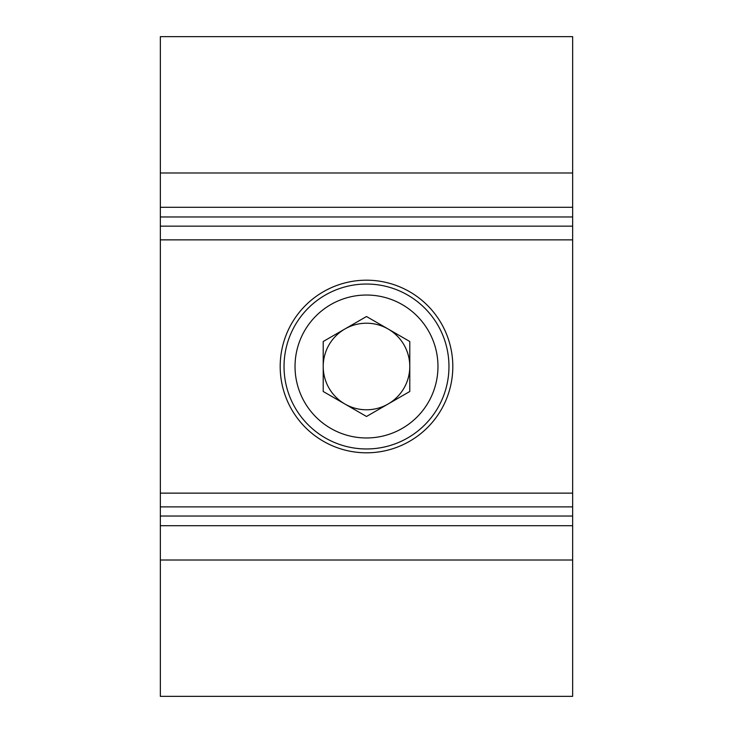 <?xml version="1.0" encoding="UTF-8"?>
<svg xmlns="http://www.w3.org/2000/svg" width="733" height="733" viewBox="0 0 733 733"><rect width="100%" height="100%" fill="white"/><g stroke="black" fill="none" stroke-linecap="round" stroke-linejoin="round"><path stroke-width="1.1" d="M160.344 172.988L572.656 172.988L572.656 36.65L160.344 36.65L160.344 696.35L572.656 696.35L572.656 560.012L160.344 560.012M572.656 172.988L572.656 207.292L160.344 207.292M572.656 207.292L572.656 216.968L160.344 216.968M572.656 216.968L572.656 516.032L160.344 516.032M572.656 516.032L572.656 525.708L160.344 525.708M572.656 525.708L572.656 560.012M280.189 366.5A86.311 86.311 0 0 0 366.5 452.811A86.311 86.311 0 0 0 452.811 366.5A86.311 86.311 0 0 0 366.5 280.189A86.311 86.311 0 0 0 280.189 366.5M572.656 506.879L160.344 506.879M160.344 226.158L572.656 226.158M388.142 403.984A43.284 43.284 0 0 0 388.142 329.016A43.284 43.284 0 0 0 323.216 366.5A43.284 43.284 0 0 0 388.142 403.984M448.962 366.5A82.463 82.463 0 0 0 366.5 284.038A82.463 82.463 0 0 0 284.038 366.5A82.463 82.463 0 0 0 366.5 448.962A82.463 82.463 0 0 0 448.962 366.5M437.968 366.5A71.468 71.468 0 0 0 366.5 295.033A71.468 71.468 0 0 0 295.033 366.5A71.468 71.468 0 0 0 366.5 437.968A71.468 71.468 0 0 0 437.968 366.5M323.216 391.495L366.5 416.481L409.784 391.495L409.784 341.505L366.5 316.519L323.216 341.505L323.216 391.495M572.656 493.135L160.344 493.135M572.656 239.865L160.344 239.865"/></g></svg>
